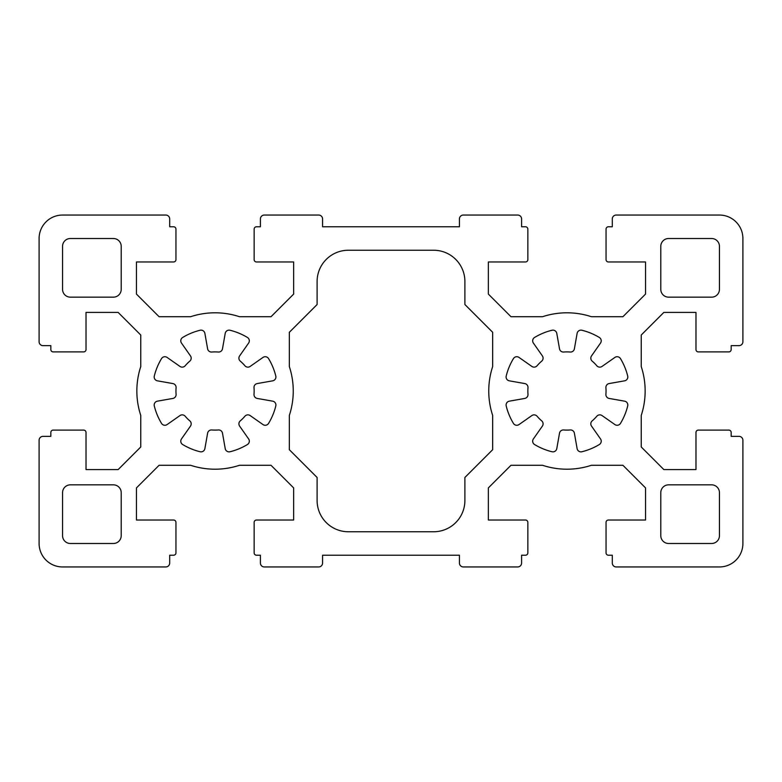 <?xml version="1.0" encoding="UTF-8"?>
<svg xmlns="http://www.w3.org/2000/svg" width="782" height="782" viewBox="0 0 782 782"><rect width="100%" height="100%" fill="white"/><g stroke="black" fill="none" stroke-linecap="round" stroke-linejoin="round"><path stroke-width="1.17" d="M433.619 531.76A31.28 31.28 0 0 0 464.899 500.48L464.899 477.47L492.66 449.709L492.66 415.418A78.2 78.2 0 0 1 492.66 366.582L492.66 332.291L464.899 304.53L464.899 281.52A31.28 31.28 0 0 0 433.619 250.24L348.381 250.24A31.28 31.28 0 0 0 317.101 281.52L317.101 304.53L289.34 332.291L289.34 366.582A78.2 78.2 0 0 1 289.34 415.418L289.34 449.709L317.101 477.47L317.101 500.48A31.28 31.28 0 0 0 348.381 531.76L433.619 531.76M599.335 444.528A3.91 3.91 0 0 0 600.517 438.937L591.515 426.082A3.91 3.91 0 0 1 592.199 420.853A39.1 39.1 0 0 0 596.803 416.249A3.91 3.91 0 0 1 602.032 415.565L614.887 424.567A3.91 3.91 0 0 0 620.478 423.385A62.56 62.56 0 0 0 627.702 405.946A3.91 3.91 0 0 0 624.583 401.166L609.129 398.439A3.91 3.91 0 0 1 605.913 394.265A39.1 39.1 0 0 0 605.913 387.735A3.91 3.91 0 0 1 609.129 383.561L624.583 380.834A3.91 3.91 0 0 0 627.702 376.054A62.56 62.56 0 0 0 620.478 358.615A3.91 3.91 0 0 0 614.887 357.433L602.032 366.435A3.91 3.91 0 0 1 596.803 365.751A39.1 39.1 0 0 0 592.199 361.147A3.91 3.91 0 0 1 591.515 355.918L600.517 343.063A3.91 3.91 0 0 0 599.335 337.472A62.56 62.56 0 0 0 581.896 330.248A3.91 3.91 0 0 0 577.116 333.367L574.389 348.821A3.91 3.91 0 0 1 570.215 352.037A39.1 39.1 0 0 0 563.685 352.037A3.91 3.91 0 0 1 559.511 348.821L556.784 333.367A3.91 3.91 0 0 0 552.004 330.248A62.56 62.56 0 0 0 534.565 337.472A3.91 3.91 0 0 0 533.383 343.063L542.385 355.918A3.91 3.91 0 0 1 541.701 361.147A39.1 39.1 0 0 0 537.097 365.751A3.91 3.91 0 0 1 531.868 366.435L519.013 357.433A3.91 3.91 0 0 0 513.422 358.615A62.56 62.56 0 0 0 506.198 376.054A3.91 3.91 0 0 0 509.317 380.834L524.771 383.561A3.91 3.91 0 0 1 527.987 387.735A39.1 39.1 0 0 0 527.987 394.265A3.91 3.91 0 0 1 524.771 398.439L509.317 401.166A3.91 3.91 0 0 0 506.198 405.946A62.56 62.56 0 0 0 513.422 423.385A3.91 3.91 0 0 0 519.013 424.567L531.868 415.565A3.91 3.91 0 0 1 537.097 416.249A39.1 39.1 0 0 0 541.701 420.853A3.91 3.91 0 0 1 542.385 426.082L533.383 438.937A3.91 3.91 0 0 0 534.565 444.528A62.56 62.56 0 0 0 552.004 451.752A3.91 3.91 0 0 0 556.784 448.633L559.511 433.179A3.91 3.91 0 0 1 563.685 429.963A39.1 39.1 0 0 0 570.215 429.963A3.91 3.91 0 0 1 574.389 433.179L577.116 448.633A3.91 3.91 0 0 0 581.896 451.752A62.56 62.56 0 0 0 599.335 444.528M167.113 424.567L179.968 415.565A3.91 3.91 0 0 1 185.197 416.249A39.1 39.1 0 0 0 189.801 420.853A3.91 3.91 0 0 1 190.485 426.082L181.483 438.937A3.91 3.91 0 0 0 182.665 444.528A62.56 62.56 0 0 0 200.104 451.752A3.91 3.91 0 0 0 204.884 448.633L207.611 433.179A3.91 3.91 0 0 1 211.785 429.963A39.1 39.1 0 0 0 218.315 429.963A3.91 3.91 0 0 1 222.489 433.179L225.216 448.633A3.91 3.91 0 0 0 229.996 451.752A62.56 62.56 0 0 0 247.435 444.528A3.91 3.91 0 0 0 248.617 438.937L239.615 426.082A3.91 3.91 0 0 1 240.299 420.853A39.1 39.1 0 0 0 244.903 416.249A3.91 3.91 0 0 1 250.132 415.565L262.987 424.567A3.91 3.91 0 0 0 268.578 423.385A62.56 62.56 0 0 0 275.802 405.946A3.91 3.91 0 0 0 272.683 401.166L257.229 398.439A3.91 3.91 0 0 1 254.013 394.265A39.1 39.1 0 0 0 254.013 387.735A3.91 3.91 0 0 1 257.229 383.561L272.683 380.834A3.91 3.91 0 0 0 275.802 376.054A62.56 62.56 0 0 0 268.578 358.615A3.91 3.91 0 0 0 262.987 357.433L250.132 366.435A3.91 3.91 0 0 1 244.903 365.751A39.1 39.1 0 0 0 240.299 361.147A3.91 3.91 0 0 1 239.615 355.918L248.617 343.063A3.91 3.91 0 0 0 247.435 337.472A62.56 62.56 0 0 0 229.996 330.248A3.91 3.91 0 0 0 225.216 333.367L222.489 348.821A3.91 3.91 0 0 1 218.315 352.037A39.1 39.1 0 0 0 211.785 352.037A3.91 3.91 0 0 1 207.611 348.821L204.884 333.367A3.91 3.91 0 0 0 200.104 330.248A62.56 62.56 0 0 0 182.665 337.472A3.91 3.91 0 0 0 181.483 343.063L190.485 355.918A3.91 3.91 0 0 1 189.801 361.147A39.1 39.1 0 0 0 185.197 365.751A3.91 3.91 0 0 1 179.968 366.435L167.113 357.433A3.91 3.91 0 0 0 161.522 358.615A62.56 62.56 0 0 0 154.298 376.054A3.91 3.91 0 0 0 157.417 380.834L172.871 383.561A3.91 3.91 0 0 1 176.087 387.735A39.1 39.1 0 0 0 176.087 394.265A3.91 3.91 0 0 1 172.871 398.439L157.417 401.166A3.91 3.91 0 0 0 154.298 405.946A62.56 62.56 0 0 0 161.522 423.385A3.91 3.91 0 0 0 167.113 424.567M113.39 238.51L70.38 238.51A7.82 7.82 0 0 0 62.56 246.33L62.56 289.34A7.82 7.82 0 0 0 70.38 297.16L113.39 297.16A7.82 7.82 0 0 0 121.21 289.34L121.21 246.33A7.82 7.82 0 0 0 113.39 238.51M70.38 543.49L113.39 543.49A7.82 7.82 0 0 0 121.21 535.67L121.21 492.66A7.82 7.82 0 0 0 113.39 484.84L70.38 484.84A7.82 7.82 0 0 0 62.56 492.66L62.56 535.67A7.82 7.82 0 0 0 70.38 543.49M711.62 238.51L668.61 238.51A7.82 7.82 0 0 0 660.79 246.33L660.79 289.34A7.82 7.82 0 0 0 668.61 297.16L711.62 297.16A7.82 7.82 0 0 0 719.44 289.34L719.44 246.33A7.82 7.82 0 0 0 711.62 238.51M711.62 484.84L668.61 484.84A7.82 7.82 0 0 0 660.79 492.66L660.79 535.67A7.82 7.82 0 0 0 668.61 543.49L711.62 543.49A7.82 7.82 0 0 0 719.44 535.67L719.44 492.66A7.82 7.82 0 0 0 711.62 484.84M62.56 215.05L165.784 215.05A3.91 3.91 0 0 1 169.694 218.96L169.694 226.78L173.604 226.78A2.346 2.346 0 0 1 175.95 229.126L175.95 259.624A2.346 2.346 0 0 1 173.604 261.97L136.459 261.97L136.459 294.091L159.078 316.71L190.632 316.71A78.2 78.2 0 0 1 239.468 316.71L271.022 316.71L293.641 294.091L293.641 261.97L256.496 261.97A2.346 2.346 0 0 1 254.15 259.624L254.15 229.126A2.346 2.346 0 0 1 256.496 226.78L260.406 226.78L260.406 218.96A3.91 3.91 0 0 1 264.316 215.05L318.665 215.05A3.91 3.91 0 0 1 322.575 218.96L322.575 226.78L459.425 226.78L459.425 218.96A3.91 3.91 0 0 1 463.335 215.05L517.684 215.05A3.91 3.91 0 0 1 521.594 218.96L521.594 226.78L525.504 226.78A2.346 2.346 0 0 1 527.85 229.126L527.85 259.624A2.346 2.346 0 0 1 525.504 261.97L488.359 261.97L488.359 294.091L510.978 316.71L542.532 316.71A78.2 78.2 0 0 1 591.368 316.71L622.922 316.71L645.541 294.091L645.541 261.97L608.396 261.97A2.346 2.346 0 0 1 606.05 259.624L606.05 229.126A2.346 2.346 0 0 1 608.396 226.78L612.306 226.78L612.306 218.96A3.91 3.91 0 0 1 616.216 215.05L719.44 215.05A23.46 23.46 0 0 1 742.9 238.51L742.9 341.734A3.91 3.91 0 0 1 738.99 345.644L731.17 345.644L731.17 349.554A2.346 2.346 0 0 1 728.824 351.9L698.326 351.9A2.346 2.346 0 0 1 695.98 349.554L695.98 312.409L663.859 312.409L641.24 335.028L641.24 366.582A78.2 78.2 0 0 1 641.24 415.418L641.24 446.972L663.859 469.591L695.98 469.591L695.98 432.446A2.346 2.346 0 0 1 698.326 430.1L728.824 430.1A2.346 2.346 0 0 1 731.17 432.446L731.17 436.356L738.99 436.356A3.91 3.91 0 0 1 742.9 440.266L742.9 543.49A23.46 23.46 0 0 1 719.44 566.95L616.216 566.95A3.91 3.91 0 0 1 612.306 563.04L612.306 555.22L608.396 555.22A2.346 2.346 0 0 1 606.05 552.874L606.05 522.376A2.346 2.346 0 0 1 608.396 520.03L645.541 520.03L645.541 487.909L622.922 465.29L591.368 465.29A78.2 78.2 0 0 1 542.532 465.29L510.978 465.29L488.359 487.909L488.359 520.03L525.504 520.03A2.346 2.346 0 0 1 527.85 522.376L527.85 552.874A2.346 2.346 0 0 1 525.504 555.22L521.594 555.22L521.594 563.04A3.91 3.91 0 0 1 517.684 566.95L463.335 566.95A3.91 3.91 0 0 1 459.425 563.04L459.425 555.22L322.575 555.22L322.575 563.04A3.91 3.91 0 0 1 318.665 566.95L264.316 566.95A3.91 3.91 0 0 1 260.406 563.04L260.406 555.22L256.496 555.22A2.346 2.346 0 0 1 254.15 552.874L254.15 522.376A2.346 2.346 0 0 1 256.496 520.03L293.641 520.03L293.641 487.909L271.022 465.29L239.468 465.29A78.2 78.2 0 0 1 190.632 465.29L159.078 465.29L136.459 487.909L136.459 520.03L173.604 520.03A2.346 2.346 0 0 1 175.95 522.376L175.95 552.874A2.346 2.346 0 0 1 173.604 555.22L169.694 555.22L169.694 563.04A3.91 3.91 0 0 1 165.784 566.95L62.56 566.95A23.46 23.46 0 0 1 39.1 543.49L39.1 440.266A3.91 3.91 0 0 1 43.01 436.356L50.83 436.356L50.83 432.446A2.346 2.346 0 0 1 53.176 430.1L83.674 430.1A2.346 2.346 0 0 1 86.02 432.446L86.02 469.591L118.141 469.591L140.76 446.972L140.76 415.418A78.2 78.2 0 0 1 140.76 366.582L140.76 335.028L118.141 312.409L86.02 312.409L86.02 349.554A2.346 2.346 0 0 1 83.674 351.9L53.176 351.9A2.346 2.346 0 0 1 50.83 349.554L50.83 345.644L43.01 345.644A3.91 3.91 0 0 1 39.1 341.734L39.1 238.51A23.46 23.46 0 0 1 62.56 215.05"/></g></svg>
